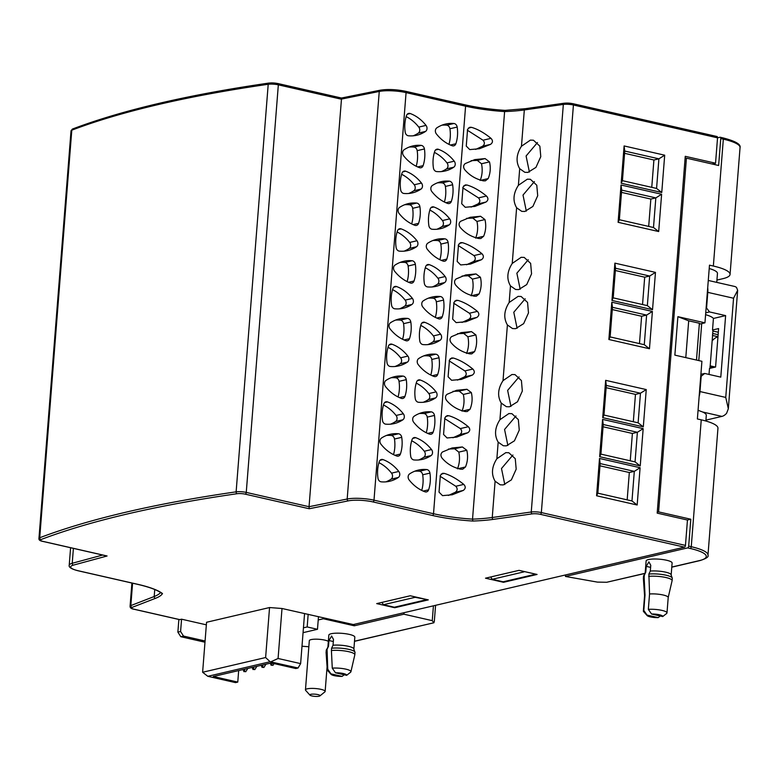 <?xml version="1.0" encoding="UTF-8"?>
<svg xmlns="http://www.w3.org/2000/svg" width="779" height="779" viewBox="0 0 779 779"><rect width="100%" height="100%" fill="white"/><g stroke="black" fill="none" stroke-linecap="round" stroke-linejoin="round"><path stroke-width="1.17" d="M433.426 605.819L432.257 620.659L403.911 614.203L404.038 612.693M716.748 136.51A1.577 0.867 102.8 0 1 716.982 136.51A1.577 0.867 102.8 0 1 717.537 137.834L715.541 163.21L685.257 156.316L657.184 513.127L687.458 520.031L685.462 545.407A1.577 0.867 102.8 0 1 684.429 547.15L353.325 624.544L282.008 608.496L269.553 607.542L206.552 622.275L202.618 672.258L207.808 676.308L235.511 682.618L237.77 682.083L238.676 670.573M715.541 163.21L712.142 164.009M403.911 614.203L354.279 625.8L354.406 624.291M354.279 625.8L323.363 618.76L318.221 619.957M323.441 617.728L323.363 618.76M435.578 605.312L434.293 621.652L433.786 622.684L432.257 620.659M328.349 641.36A9.874 2.133 -175.5 0 0 324.833 640.124A9.874 2.133 -175.5 0 0 314.706 639.199A9.874 2.133 -175.5 0 0 309.321 640.669L305.456 689.882A9.874 2.133 -175.5 0 0 305.66 690.369L309.925 695.121A5.132 1.11 -175.5 0 0 311.989 695.959A5.132 1.11 -175.5 0 0 319.906 695.91A5.132 1.11 -175.5 0 0 317.881 694.586A5.132 1.11 -175.5 0 0 312.116 694.138A5.132 1.11 -175.5 0 0 309.925 695.121M353.909 648.8L354.825 637.173A13.039 2.814 -175.5 0 0 349.313 634.398A13.039 2.814 -175.5 0 0 335.944 633.191A13.039 2.814 -175.5 0 0 328.835 635.128L327.92 646.755M354.503 641.331L433.932 622.762L354.513 641.214M206.357 624.836L181.565 619.188L180.592 631.496L183.513 636.073L180.796 636.706L177.875 632.129L178.868 619.471M180.796 636.706L204.984 642.217M181.565 619.188L179.754 619.617A1.577 0.867 102.8 0 1 179.521 619.617A1.577 0.867 102.8 0 1 179.316 619.519M596.578 495.756L599.509 458.461L640.095 467.712L637.164 505.006L596.578 495.756L597.834 493.175L600.161 463.573L599.509 458.461M599.655 456.698L602.586 419.394L643.172 428.645L640.241 465.939L599.655 456.698L600.911 454.118L603.238 424.506L602.586 419.394M602.722 417.632L605.663 380.337L646.249 389.578L643.308 426.873L602.722 417.632L603.978 415.051L606.315 385.439L605.663 380.337M608.876 339.498L611.807 302.203L652.393 311.454L649.462 348.749L608.876 339.498L610.132 336.918L612.46 307.316L611.807 302.203M611.953 300.431L614.884 263.136L655.47 272.387L652.529 309.682L611.953 300.431L613.209 297.851L615.537 268.249L614.884 263.136M618.098 222.307L621.029 185.012L661.614 194.253L658.683 231.548L618.098 222.307L619.354 219.727L621.681 190.115L621.029 185.012M621.175 183.24L624.106 145.946L664.691 155.196L661.76 192.491L621.175 183.24L622.431 180.66L624.758 151.058L624.106 145.946M485.492 578.184L503.536 582.303L537.072 574.454L519.038 570.345L485.492 578.184M410.251 595.769L376.715 603.608L394.749 607.727L428.294 599.879L410.251 595.769M237.77 682.083L213.29 676.513L271.306 662.948L295.786 668.528L298.055 667.992L270.109 661.741L265.62 657.534L202.618 672.258M270.109 661.741L207.808 676.308M270.858 661.799L278.074 658.489L282.008 608.496M265.62 657.534L269.553 607.542M304.56 613.638L300.626 663.62L278.074 658.489M300.626 663.62L298.055 667.992M303.06 632.665L317.481 629.296L318.484 616.598M303.44 627.816L307.179 626.949L308.172 614.251M317.481 629.296L307.179 626.949M244.674 669.171L244.713 671.508L245.726 671.741L247.839 668.431M245.726 671.741L244.713 671.508M243.029 669.56L244.002 671.683M253.74 667.058L253.779 669.395L254.791 669.628L256.904 666.318M254.791 669.628L253.779 669.395M252.094 667.437L253.068 669.56M262.805 664.935L262.844 667.272L263.857 667.506L265.97 664.195M263.857 667.506L262.844 667.272M261.16 665.324L262.133 667.437M271.881 663.075L271.91 665.159L272.923 665.383L274.072 663.581M272.923 665.383L271.91 665.159M270.225 663.202L271.199 665.324M205.081 640.99L183.513 636.073M180.592 631.496L177.875 632.129M106.041 555.748L107.083 555.992L73.44 565.106A18.17 3.924 -175.5 0 0 78.358 570.783L137.864 584.338A1.577 0.867 102.8 0 1 137.64 584.347C149.519 587.123 157.504 590.092 161.584 593.238L162.49 593.579A80.578 17.401 -175.5 0 1 155.498 598.311L132.128 607.377A6.32 1.363 4.5 0 0 134.202 609.236L179.754 619.617M684.429 547.15L540.324 514.325A6.32 1.363 -175.5 0 0 532.252 513.867L493.234 519.379A1.577 1.11 -98 0 1 492.25 517.509A79 17.06 4.5 0 1 472.532 519.135L472.824 521.044A64.784 13.993 4.5 0 1 432.481 515.484L372.975 501.919A18.17 3.924 -175.5 0 0 348.301 500.858A1.577 1.227 -101.4 0 1 347.181 499.018L309.039 506.71L341.553 98.096M72.651 128.963C122.585 110.082 188.07 94.775 269.096 83.041A1.577 1.11 81.8 0 1 269.446 83.061A6.32 1.363 4.5 0 1 277.548 83.519A1.577 0.867 102.8 0 1 277.782 83.509L341.465 98.027L380.181 90.208A1.577 1.227 78.6 0 0 379.256 91.455A19.748 4.265 4.5 0 1 406.073 92.604L465.589 106.168A63.196 13.652 -175.5 0 0 504.607 111.572L505.045 110.365C490.4 109.381 477.06 107.541 465.034 104.834A1.577 0.867 102.8 0 1 465.589 106.168L433.513 513.731L373.998 500.176A19.748 4.265 -175.5 0 0 347.181 499.018L379.256 91.455L341.114 99.147L278.337 84.843A7.897 1.704 4.5 0 0 268.21 84.278A1027.014 221.772 4.5 0 0 71.795 130.181A7.897 1.704 4.5 0 0 71.025 130.833L72.651 128.963A1.577 1.402 69.2 0 0 71.795 130.181L39.719 537.753A7.897 1.704 -175.5 0 0 38.95 538.396C38.687 539.915 39.982 540.918 42.845 541.405A1.577 0.867 102.8 0 1 42.631 541.298M245.229 494.159A1.577 0.867 -77.2 0 0 246.261 492.406L309.039 506.71L309.234 508.745L245.229 494.159A6.32 1.363 -175.5 0 0 237.128 493.711A1025.437 221.431 -175.5 0 0 41.014 539.545A6.32 1.363 -175.5 0 0 43.079 541.405L107.083 555.992M432.481 515.484A1.577 0.867 -77.2 0 0 433.513 513.731A63.196 13.652 4.5 0 0 472.532 519.135L504.607 111.572A79 17.06 -175.5 0 0 524.325 109.946L563.334 104.435A7.897 1.704 4.5 0 1 573.422 104.999L717.537 137.834L719.971 137.25A1.577 0.867 -77.2 0 1 720.205 137.24L722.776 137.834A1.577 0.867 102.8 0 1 723.331 139.159A39.505 8.53 4.5 0 1 740.05 147.552C740.975 144.261 735.22 141.018 722.776 137.834A1.577 0.867 102.8 0 0 722.552 137.834M444.273 473.389C450.515 475.229 457.01 478.9 463.768 484.402C465.842 486.632 465.686 488.637 463.301 490.419L452.229 494.772L442.521 495.639L439.025 492.133L440.339 475.433L442.579 473.311L444.273 473.389L441.148 474.119M448.811 415.713C455.053 417.554 461.558 421.225 468.315 426.726C470.38 428.956 470.224 430.962 467.838 432.744L456.767 437.097L447.068 437.964L443.563 434.458L444.877 417.758L447.127 415.635L448.811 415.713L445.685 416.444M453.359 358.038C459.591 359.879 466.095 363.55 472.853 369.051C474.917 371.281 474.762 373.287 472.376 375.069L461.314 379.422L451.606 380.288L448.11 376.783L449.425 360.093L451.664 357.96L453.359 358.038L450.223 358.768M457.896 300.363C464.128 302.203 470.633 305.874 477.391 311.376C479.465 313.606 479.299 315.612 476.914 317.394L465.852 321.746L456.143 322.613L452.648 319.108L453.962 302.418L456.202 300.285L457.896 300.363L454.761 301.093M462.434 242.688C468.676 244.528 475.171 248.199 481.928 253.701C484.002 255.931 483.837 257.937 481.451 259.719L470.389 264.081L460.681 264.938L457.185 261.432L458.5 244.742L460.74 242.61L462.434 242.688L459.308 243.418M466.972 185.012C473.213 186.853 479.708 190.524 486.466 196.026C488.54 198.255 488.384 200.271 485.989 202.043L474.927 206.406L465.219 207.272L461.723 203.767L463.038 187.067L465.277 184.944L466.972 185.012L463.846 185.743M471.509 127.337C477.751 129.178 484.246 132.849 491.004 138.35C493.078 140.59 492.922 142.596 490.536 144.368L479.465 148.731L469.756 149.597L466.261 146.092L467.575 129.392L469.815 127.269L471.509 127.337L468.383 128.068M460.652 469.211C453.096 467.507 446.873 463.778 441.975 458.013C440.456 455.657 440.612 453.651 442.453 451.995L452.063 447.974L462.405 446.961L466.796 450.252C468.14 456.007 467.702 461.567 465.491 466.952L462.697 469.211L460.652 469.211M465.19 411.536C457.633 409.832 451.411 406.102 446.523 400.338C444.994 397.981 445.15 395.975 446.99 394.32L456.601 390.298L466.942 389.286L471.344 392.577C472.678 398.332 472.24 403.892 470.029 409.277L467.234 411.536L465.19 411.536M469.727 353.861C462.171 352.157 455.949 348.427 451.06 342.663C449.532 340.306 449.697 338.3 451.528 336.645L461.139 332.623L471.48 331.611L475.881 334.912C477.215 340.657 476.777 346.217 474.567 351.602L471.772 353.861L469.727 353.861M474.275 296.195C466.709 294.481 460.486 290.752 455.598 284.987C454.079 282.631 454.235 280.625 456.075 278.97L465.676 274.948L476.018 273.935L480.419 277.236C481.763 282.981 481.325 288.542 479.104 293.926L476.32 296.186L474.275 296.195M478.812 238.52C471.246 236.816 465.024 233.077 460.136 227.312C458.617 224.956 458.773 222.95 460.613 221.294L470.214 217.283L480.565 216.26L484.957 219.561C486.3 225.306 485.862 230.876 483.642 236.261L480.857 238.51L478.812 238.52M483.35 180.845C475.794 179.141 469.562 175.402 464.673 169.637C463.154 167.281 463.31 165.275 465.151 163.619L474.762 159.607L485.103 158.585L489.494 161.886C490.838 167.631 490.4 173.201 488.18 178.586L485.395 180.835L483.35 180.845M398.79 471.451A39.505 31.92 76.8 0 0 382.966 459.581A3.953 3.194 76.8 0 0 381.408 459.474A3.953 3.194 76.8 0 0 379.285 461.567A31.598 25.532 76.8 0 0 377.981 478.267A3.953 3.194 76.8 0 0 381.213 481.831A39.505 31.92 76.8 0 0 389.627 481.266A39.505 31.92 76.8 0 0 398.322 477.469A3.953 3.194 76.8 0 0 398.79 471.451L391.535 473.145A39.505 31.92 76.8 0 0 378.945 462.668M409.121 479.932A39.505 31.92 76.8 0 0 424.954 491.792A3.953 3.194 76.8 0 0 426.512 491.9A3.953 3.194 76.8 0 0 428.625 489.806A31.598 25.532 76.8 0 0 429.94 473.106A3.953 3.194 76.8 0 0 426.697 469.542A39.505 31.92 76.8 0 0 418.294 470.107A39.505 31.92 76.8 0 0 409.598 473.914A3.953 3.194 76.8 0 0 409.121 479.932M403.327 413.776A39.505 31.92 76.8 0 0 387.504 401.906A3.953 3.194 76.8 0 0 385.946 401.798A3.953 3.194 76.8 0 0 383.833 403.892A31.598 25.532 76.8 0 0 382.518 420.592A3.953 3.194 76.8 0 0 385.751 424.156A39.505 31.92 76.8 0 0 394.164 423.591A39.505 31.92 76.8 0 0 402.86 419.793A3.953 3.194 76.8 0 0 403.327 413.776L396.083 415.47A39.505 31.92 76.8 0 0 383.482 404.992M413.668 422.257A39.505 31.92 76.8 0 0 429.492 434.127A3.953 3.194 76.8 0 0 431.05 434.234A3.953 3.194 76.8 0 0 433.163 432.131A31.598 25.532 76.8 0 0 434.478 415.431A3.953 3.194 76.8 0 0 431.245 411.867A39.505 31.92 76.8 0 0 422.831 412.432A39.505 31.92 76.8 0 0 414.136 416.239A3.953 3.194 76.8 0 0 413.668 422.257M407.875 356.1A39.505 31.92 76.8 0 0 392.041 344.23A3.953 3.194 76.8 0 0 390.483 344.123A3.953 3.194 76.8 0 0 388.37 346.217A31.598 25.532 76.8 0 0 387.056 362.917A3.953 3.194 76.8 0 0 390.298 366.481A39.505 31.92 76.8 0 0 398.702 365.916A39.505 31.92 76.8 0 0 407.398 362.118A3.953 3.194 76.8 0 0 407.875 356.1L400.62 357.795A39.505 31.92 76.8 0 0 388.02 347.317M418.206 364.582A39.505 31.92 76.8 0 0 434.03 376.452A3.953 3.194 76.8 0 0 435.588 376.559A3.953 3.194 76.8 0 0 437.701 374.456A31.598 25.532 76.8 0 0 439.015 357.756A3.953 3.194 76.8 0 0 435.782 354.192A39.505 31.92 76.8 0 0 427.369 354.757A39.505 31.92 76.8 0 0 418.674 358.564A3.953 3.194 76.8 0 0 418.206 364.582M412.412 298.425A39.505 31.92 76.8 0 0 396.589 286.555A3.953 3.194 76.8 0 0 395.031 286.448A3.953 3.194 76.8 0 0 392.908 288.542A31.598 25.532 76.8 0 0 391.594 305.241A3.953 3.194 76.8 0 0 394.836 308.805A39.505 31.92 76.8 0 0 403.24 308.25A39.505 31.92 76.8 0 0 411.935 304.443A3.953 3.194 76.8 0 0 412.412 298.425L405.158 300.119A39.505 31.92 76.8 0 0 392.567 289.642M422.744 306.907A39.505 31.92 76.8 0 0 438.567 318.777A3.953 3.194 76.8 0 0 440.125 318.884A3.953 3.194 76.8 0 0 442.248 316.78A31.598 25.532 76.8 0 0 443.563 300.09A3.953 3.194 76.8 0 0 440.32 296.517A39.505 31.92 76.8 0 0 431.907 297.081A39.505 31.92 76.8 0 0 423.221 300.889A3.953 3.194 76.8 0 0 422.744 306.907M416.95 240.75A39.505 31.92 76.8 0 0 401.127 228.88A3.953 3.194 76.8 0 0 399.569 228.773A3.953 3.194 76.8 0 0 397.446 230.866A31.598 25.532 76.8 0 0 396.131 247.566A3.953 3.194 76.8 0 0 399.374 251.13A39.505 31.92 76.8 0 0 407.787 250.575A39.505 31.92 76.8 0 0 416.473 246.768A3.953 3.194 76.8 0 0 416.95 240.75L409.696 242.444A39.505 31.92 76.8 0 0 397.105 231.967M427.281 249.231A39.505 31.92 76.8 0 0 443.105 261.101A3.953 3.194 76.8 0 0 444.663 261.208A3.953 3.194 76.8 0 0 446.786 259.105A31.598 25.532 76.8 0 0 448.1 242.415A3.953 3.194 76.8 0 0 444.858 238.841A39.505 31.92 76.8 0 0 436.444 239.406A39.505 31.92 76.8 0 0 427.759 243.214A3.953 3.194 76.8 0 0 427.281 249.231M421.488 183.075A39.505 31.92 76.8 0 0 405.664 171.205A3.953 3.194 76.8 0 0 404.106 171.098A3.953 3.194 76.8 0 0 401.983 173.201A31.598 25.532 76.8 0 0 400.669 189.891A3.953 3.194 76.8 0 0 403.911 193.465A39.505 31.92 76.8 0 0 412.325 192.9A39.505 31.92 76.8 0 0 421.011 189.093A3.953 3.194 76.8 0 0 421.488 183.075L414.233 184.769A39.505 31.92 76.8 0 0 401.643 174.292M431.819 191.556A39.505 31.92 76.8 0 0 447.643 203.426A3.953 3.194 76.8 0 0 449.201 203.533A3.953 3.194 76.8 0 0 451.323 201.44A31.598 25.532 76.8 0 0 452.638 184.74A3.953 3.194 76.8 0 0 449.395 181.176A39.505 31.92 76.8 0 0 440.982 181.731A39.505 31.92 76.8 0 0 432.296 185.538A3.953 3.194 76.8 0 0 431.819 191.556M426.025 125.4A39.505 31.92 76.8 0 0 410.202 113.53A3.953 3.194 76.8 0 0 408.644 113.422A3.953 3.194 76.8 0 0 406.521 115.526A31.598 25.532 76.8 0 0 405.207 132.216A3.953 3.194 76.8 0 0 408.449 135.789A39.505 31.92 76.8 0 0 416.862 135.225A39.505 31.92 76.8 0 0 425.548 131.417A3.953 3.194 76.8 0 0 426.025 125.4L418.771 127.094A39.505 31.92 76.8 0 0 406.18 116.616M436.357 133.881A39.505 31.92 76.8 0 0 452.18 145.751A3.953 3.194 76.8 0 0 453.738 145.858A3.953 3.194 76.8 0 0 455.861 143.764A31.598 25.532 76.8 0 0 457.176 127.065A3.953 3.194 76.8 0 0 453.933 123.501A39.505 31.92 76.8 0 0 445.52 124.065A39.505 31.92 76.8 0 0 436.834 127.863A3.953 3.194 76.8 0 0 436.357 133.881M380.912 444.147A39.505 31.92 76.8 0 0 396.735 456.017A3.953 3.194 76.8 0 0 398.293 456.124A3.953 3.194 76.8 0 0 400.416 454.03A31.598 25.532 76.8 0 0 401.73 437.331A3.953 3.194 76.8 0 0 398.488 433.767A39.505 31.92 76.8 0 0 390.075 434.322A39.505 31.92 76.8 0 0 381.389 438.129A3.953 3.194 76.8 0 0 380.912 444.147M431.537 449.551A39.505 31.92 76.8 0 0 415.713 437.691A3.953 3.194 76.8 0 0 414.155 437.584A3.953 3.194 76.8 0 0 412.042 439.677A31.598 25.532 76.8 0 0 410.728 456.377A3.953 3.194 76.8 0 0 413.97 459.941A39.505 31.92 76.8 0 0 422.374 459.376A39.505 31.92 76.8 0 0 431.069 455.579A3.953 3.194 76.8 0 0 431.537 449.551L424.292 451.245A39.505 31.92 76.8 0 0 411.692 440.778M385.449 386.472A39.505 31.92 76.8 0 0 401.282 398.342A3.953 3.194 76.8 0 0 402.84 398.449A3.953 3.194 76.8 0 0 404.953 396.355A31.598 25.532 76.8 0 0 406.268 379.655A3.953 3.194 76.8 0 0 403.025 376.091A39.505 31.92 76.8 0 0 394.622 376.656A39.505 31.92 76.8 0 0 385.926 380.454A3.953 3.194 76.8 0 0 385.449 386.472M436.084 391.876A39.505 31.92 76.8 0 0 420.261 380.016A3.953 3.194 76.8 0 0 418.703 379.909A3.953 3.194 76.8 0 0 416.58 382.002A31.598 25.532 76.8 0 0 415.265 398.702A3.953 3.194 76.8 0 0 418.508 402.266A39.505 31.92 76.8 0 0 426.911 401.701A39.505 31.92 76.8 0 0 435.607 397.903A3.953 3.194 76.8 0 0 436.084 391.876L428.83 393.58A39.505 31.92 76.8 0 0 416.239 383.102M389.997 328.796A39.505 31.92 76.8 0 0 405.82 340.666A3.953 3.194 76.8 0 0 407.378 340.774A3.953 3.194 76.8 0 0 409.491 338.68A31.598 25.532 76.8 0 0 410.806 321.98A3.953 3.194 76.8 0 0 407.573 318.416A39.505 31.92 76.8 0 0 399.16 318.981A39.505 31.92 76.8 0 0 390.464 322.779A3.953 3.194 76.8 0 0 389.997 328.796M440.622 334.21A39.505 31.92 76.8 0 0 424.798 322.34A3.953 3.194 76.8 0 0 423.24 322.233A3.953 3.194 76.8 0 0 421.118 324.327A31.598 25.532 76.8 0 0 419.803 341.027A3.953 3.194 76.8 0 0 423.046 344.591A39.505 31.92 76.8 0 0 431.459 344.026A39.505 31.92 76.8 0 0 440.145 340.228A3.953 3.194 76.8 0 0 440.622 334.21L433.367 335.905A39.505 31.92 76.8 0 0 420.777 325.427M394.534 271.121A39.505 31.92 76.8 0 0 410.358 282.991A3.953 3.194 76.8 0 0 411.916 283.098A3.953 3.194 76.8 0 0 414.029 281.005A31.598 25.532 76.8 0 0 415.343 264.305A3.953 3.194 76.8 0 0 412.11 260.741A39.505 31.92 76.8 0 0 403.697 261.306A39.505 31.92 76.8 0 0 395.002 265.103A3.953 3.194 76.8 0 0 394.534 271.121M445.16 276.535A39.505 31.92 76.8 0 0 429.336 264.665A3.953 3.194 76.8 0 0 427.778 264.558A3.953 3.194 76.8 0 0 425.655 266.652A31.598 25.532 76.8 0 0 424.341 283.352A3.953 3.194 76.8 0 0 427.583 286.915A39.505 31.92 76.8 0 0 435.997 286.351A39.505 31.92 76.8 0 0 444.682 282.553A3.953 3.194 76.8 0 0 445.16 276.535L437.905 278.23A39.505 31.92 76.8 0 0 425.315 267.752M399.072 213.446A39.505 31.92 76.8 0 0 414.895 225.316A3.953 3.194 76.8 0 0 416.453 225.423A3.953 3.194 76.8 0 0 418.576 223.33A31.598 25.532 76.8 0 0 419.891 206.63A3.953 3.194 76.8 0 0 416.648 203.066A39.505 31.92 76.8 0 0 408.235 203.631A39.505 31.92 76.8 0 0 399.549 207.428A3.953 3.194 76.8 0 0 399.072 213.446M449.697 218.86A39.505 31.92 76.8 0 0 433.874 206.99A3.953 3.194 76.8 0 0 432.316 206.883A3.953 3.194 76.8 0 0 430.193 208.976A31.598 25.532 76.8 0 0 428.878 225.676A3.953 3.194 76.8 0 0 432.121 229.24A39.505 31.92 76.8 0 0 440.534 228.675A39.505 31.92 76.8 0 0 449.22 224.878A3.953 3.194 76.8 0 0 449.697 218.86L442.443 220.554A39.505 31.92 76.8 0 0 429.852 210.077M403.61 155.771A39.505 31.92 76.8 0 0 419.433 167.641A3.953 3.194 76.8 0 0 420.991 167.748A3.953 3.194 76.8 0 0 423.114 165.654A31.598 25.532 76.8 0 0 424.428 148.955A3.953 3.194 76.8 0 0 421.186 145.391A39.505 31.92 76.8 0 0 412.773 145.955A39.505 31.92 76.8 0 0 404.087 149.753A3.953 3.194 76.8 0 0 403.61 155.771M454.235 161.185A39.505 31.92 76.8 0 0 438.411 149.315A3.953 3.194 76.8 0 0 436.853 149.208A3.953 3.194 76.8 0 0 434.731 151.301A31.598 25.532 76.8 0 0 433.426 168.001A3.953 3.194 76.8 0 0 436.659 171.565A39.505 31.92 76.8 0 0 445.072 171A39.505 31.92 76.8 0 0 453.767 167.203A3.953 3.194 76.8 0 0 454.235 161.185L446.98 162.879A39.505 31.92 76.8 0 0 434.39 152.402M385.936 481.85A39.505 31.92 76.8 0 0 391.068 479.163A3.953 3.194 76.8 0 0 391.535 473.145M421.721 490.4A31.598 25.532 76.8 0 0 422.685 474.8A3.953 3.194 76.8 0 0 419.453 471.237A39.505 31.92 76.8 0 0 414.73 471.217M390.483 424.175A39.505 31.92 76.8 0 0 395.605 421.488A3.953 3.194 76.8 0 0 396.083 415.47M426.259 432.734A31.598 25.532 76.8 0 0 427.233 417.125A3.953 3.194 76.8 0 0 423.99 413.561A39.505 31.92 76.8 0 0 419.268 413.542M395.021 366.5A39.505 31.92 76.8 0 0 400.143 363.812A3.953 3.194 76.8 0 0 400.62 357.795M430.797 375.059A31.598 25.532 76.8 0 0 431.77 359.46A3.953 3.194 76.8 0 0 428.528 355.886A39.505 31.92 76.8 0 0 423.805 355.867M399.559 308.835A39.505 31.92 76.8 0 0 404.681 306.137A3.953 3.194 76.8 0 0 405.158 300.119M435.334 317.384A31.598 25.532 76.8 0 0 436.308 301.785A3.953 3.194 76.8 0 0 433.066 298.211A39.505 31.92 76.8 0 0 428.343 298.191M404.097 251.159A39.505 31.92 76.8 0 0 409.218 248.462A3.953 3.194 76.8 0 0 409.696 242.444M439.872 259.709A31.598 25.532 76.8 0 0 440.846 244.109A3.953 3.194 76.8 0 0 437.603 240.545A39.505 31.92 76.8 0 0 432.881 240.516M408.634 193.484A39.505 31.92 76.8 0 0 413.766 190.787A3.953 3.194 76.8 0 0 414.233 184.769M444.41 202.034A31.598 25.532 76.8 0 0 445.384 186.434A3.953 3.194 76.8 0 0 442.141 182.87A39.505 31.92 76.8 0 0 437.418 182.841M413.172 135.809A39.505 31.92 76.8 0 0 418.304 133.112A3.953 3.194 76.8 0 0 418.771 127.094M448.957 144.358A31.598 25.532 76.8 0 0 449.921 128.759A3.953 3.194 76.8 0 0 446.679 125.195A39.505 31.92 76.8 0 0 441.956 125.176M393.512 454.624A31.598 25.532 76.8 0 0 394.476 439.025A3.953 3.194 76.8 0 0 391.233 435.461A39.505 31.92 76.8 0 0 386.511 435.432M418.693 459.961A39.505 31.92 76.8 0 0 423.815 457.273A3.953 3.194 76.8 0 0 424.292 451.245M398.05 396.949A31.598 25.532 76.8 0 0 399.014 381.35A3.953 3.194 76.8 0 0 395.781 377.786A39.505 31.92 76.8 0 0 391.058 377.766M423.231 402.285A39.505 31.92 76.8 0 0 428.353 399.598A3.953 3.194 76.8 0 0 428.83 393.58M402.587 339.274A31.598 25.532 76.8 0 0 403.561 323.674A3.953 3.194 76.8 0 0 400.318 320.111A39.505 31.92 76.8 0 0 395.596 320.091M427.768 344.61A39.505 31.92 76.8 0 0 432.89 341.923A3.953 3.194 76.8 0 0 433.367 335.905M407.125 281.599A31.598 25.532 76.8 0 0 408.099 265.999A3.953 3.194 76.8 0 0 404.856 262.435A39.505 31.92 76.8 0 0 400.133 262.416M432.306 286.935A39.505 31.92 76.8 0 0 437.438 284.247A3.953 3.194 76.8 0 0 437.905 278.23M411.663 223.924A31.598 25.532 76.8 0 0 412.636 208.324A3.953 3.194 76.8 0 0 409.394 204.76A39.505 31.92 76.8 0 0 404.671 204.741M436.844 229.26A39.505 31.92 76.8 0 0 441.975 226.572A3.953 3.194 76.8 0 0 442.443 220.554M416.2 166.248A31.598 25.532 76.8 0 0 417.174 150.649A3.953 3.194 76.8 0 0 413.931 147.085A39.505 31.92 76.8 0 0 409.209 147.065M441.381 171.584A39.505 31.92 76.8 0 0 446.513 168.897A3.953 3.194 76.8 0 0 446.98 162.879M519.7 168.702C515.708 161.808 516.292 154.32 521.463 146.238L530.402 140.113L533.44 140.22L539.857 146.16L540.782 156.647L535.952 167.378L527.86 172.412L524.832 172.295L519.7 168.702L518.395 185.305L527.334 179.18L530.363 179.287L536.78 185.227L537.705 195.714L532.885 206.445L524.793 211.469L521.755 211.362L516.623 207.769C512.631 200.875 513.215 193.387 518.395 185.305M510.479 285.893C506.477 278.999 507.071 271.511 512.241 263.429L521.18 257.304L524.209 257.421L530.635 263.36L531.56 273.848L526.731 284.578L518.639 289.603L515.61 289.486L510.479 285.893L509.164 302.495L518.103 296.371L521.141 296.487L527.558 302.418L528.483 312.905L523.654 323.645L515.562 328.67L512.533 328.553L507.402 324.96C503.409 318.066 503.994 310.578 509.164 302.495M501.248 403.094C497.255 396.199 497.849 388.711 503.02 380.629L511.959 374.504L514.987 374.611L521.414 380.551L522.329 391.039L517.509 401.769L509.417 406.794L506.389 406.687L501.248 403.094L499.943 419.686L508.882 413.561L511.91 413.678L518.337 419.618L519.262 430.105L514.432 440.836L506.34 445.861L503.312 445.754L498.18 442.151C494.178 435.266 494.772 427.778 499.943 419.686M495.103 481.218C491.111 474.323 491.695 466.835 496.866 458.753L505.814 452.628L508.843 452.745L515.26 458.685L516.185 469.162L511.355 479.903L503.273 484.928L500.235 484.811L495.103 481.218L492.25 517.509L531.259 511.998L563.334 104.435A1.577 1.11 82 0 1 564.23 103.198L572.867 103.675A1.577 0.867 102.8 0 1 573.422 104.999L541.347 512.572A7.897 1.704 -175.5 0 0 531.259 511.998A1.577 1.11 -98 0 0 532.252 513.867M504.802 484.577L501.491 468.52L512.903 455.053M507.879 445.51L504.568 429.453L515.971 415.986M510.956 406.453L507.635 390.386L519.048 376.919M517.1 328.319L513.789 312.252L525.192 298.785M520.177 289.252L516.866 273.195L528.269 259.728M526.322 211.128L523.011 195.062L534.423 181.595M529.399 172.062L526.088 155.995L537.491 142.528M448.412 495.454L455.316 492.279C457.575 490.536 457.731 488.53 455.793 486.262L440.086 476.232M452.95 437.779L459.853 434.604C462.113 432.861 462.268 430.855 460.331 428.586L444.624 418.557M457.487 380.103L464.391 376.929C466.65 375.186 466.806 373.18 464.868 370.911L449.162 360.881M462.025 322.428L468.929 319.263C471.188 317.511 471.344 315.505 469.406 313.236L453.699 303.206M466.563 264.763L473.466 261.588C475.726 259.835 475.891 257.83 473.944 255.57L458.237 245.531M471.11 207.087L478.014 203.913C480.263 202.16 480.429 200.154 478.481 197.895L462.775 187.856M475.648 149.412L482.552 146.238C484.811 144.485 484.966 142.479 483.019 140.22L467.312 130.181M457.487 468.822C459.6 463.466 460.038 457.896 458.802 452.122L454.624 448.782L448.431 449.045M462.025 411.146C464.138 405.791 464.576 400.221 463.339 394.456L459.162 391.107L452.969 391.37M466.563 353.471C468.676 348.116 469.114 342.546 467.877 336.781L463.709 333.431L457.507 333.694M471.1 295.806C473.223 290.44 473.661 284.871 472.415 279.106L468.247 275.756L462.044 276.019M475.638 238.131C477.761 232.765 478.199 227.195 476.952 221.431L472.785 218.081L466.582 218.344M480.185 180.455C482.298 175.09 482.737 169.52 481.49 163.756L477.323 160.406L471.12 160.669M503.536 582.303L503.585 581.689M523.615 571.396L534.91 573.967M534.881 574.376L503.146 581.796L492.201 579.294L490.712 576.966M523.926 571.883L492.201 579.294M394.749 607.727L394.797 607.114M414.837 596.821L415.149 597.308L383.414 604.718L381.934 602.391M415.149 597.308L426.132 599.392M426.094 599.801L394.369 607.221L383.414 604.718M685.13 157.962L686.192 158.205M657.252 512.192L658.586 511.881L686.426 158.147L685.092 158.458M686.426 158.147L718.637 165.489L720.76 138.574A1.577 0.867 -77.2 0 0 720.205 137.24M715.025 163.337L714.927 164.642M658.586 511.881L690.798 519.223L687.409 520.012M671.79 567.054L699.396 560.607A37.918 8.189 -175.5 0 0 690.233 548.474A1.577 0.867 -77.2 0 0 691.255 546.722L701.246 419.842L697.38 418.966L701.918 361.29L674.857 355.127L677.886 316.673L704.946 322.837L699.318 324.152M690.798 519.223L688.685 546.137A1.577 0.867 -77.2 0 1 687.653 547.89L565.437 576.45L565.554 574.941M716.943 280.07L722.893 278.678A39.505 8.53 4.5 0 0 730.059 274.442A39.505 8.53 4.5 0 0 713.35 266.038L709.484 265.162L704.946 322.837M700.886 374.339L704.683 373.453L700.711 376.666M701.158 376.559L699.98 391.555A15.804 8.666 -77.2 0 1 699.153 396.462M677.886 316.673L688.694 320.812L699.386 323.246L696.484 360.054M688.694 320.812L685.793 357.61M706.154 307.462L709.523 311.931L725.629 315.602L720.789 377.124L704.683 373.453M705.735 312.817L709.523 311.931M705.92 420.134L721.919 416.395A15.804 8.666 102.8 0 0 726.612 413.269L728.336 408.712L725.746 397.426L733.555 298.23L707.79 292.359A15.804 8.666 -77.2 0 0 707.712 287.655M707.79 292.359L706.611 307.354M733.555 298.23L737.655 290.294L736.515 287.432A15.804 8.666 102.8 0 0 734.441 286.409L708.277 280.45M709.221 268.531A26.856 5.804 4.5 0 1 717.459 273.448L716.758 282.378M721.919 416.395L702.57 411.984A26.856 5.804 4.5 0 1 706.3 415.324L705.852 421.011M702.57 411.984L698.062 410.28M644.389 573.578L606.705 582.273L597.405 582.108L565.437 576.45M645.207 572.604L646.122 560.968A13.039 2.814 4.5 0 1 653.221 559.03A13.039 2.814 4.5 0 1 666.59 560.247A13.039 2.814 4.5 0 1 672.111 563.013L671.196 574.649M701.246 419.842A39.505 8.53 4.5 0 1 717.956 428.236L707.975 555.125A39.505 8.53 -175.5 0 0 691.255 546.722L688.685 546.137M717.946 336.937A17.381 9.523 -77.2 0 0 712.152 340.871M709.99 368.321L710.068 366.198M712.493 335.447L712.931 331.036L718.316 332.263M705.589 314.667A26.856 5.804 4.5 0 1 713.428 318.455L712.522 329.984A26.856 5.804 4.5 0 1 712.931 331.036M709.026 374.436L709.494 368.438L715.58 367.016L718.608 328.563L712.522 329.984M725.629 315.602L713.428 318.455M650.601 567.365L646.229 566.362L648.907 561.883L650.767 565.311L650.309 571.075A13.039 2.814 4.5 0 1 665.656 572.166A13.039 2.814 -175.5 0 1 670.894 574.289L672.296 578.3A14.421 3.116 4.5 0 0 664.224 574.834A14.421 3.116 4.5 0 0 648.878 574.065L649.55 593.987A11.851 2.561 4.5 0 1 661.897 594.737A11.851 2.561 4.5 0 1 668.207 597.522A11.851 2.561 4.5 0 1 668.187 597.61L672.092 580.706A14.421 3.116 -175.5 0 0 672.111 580.608A14.421 3.116 -175.5 0 0 664.039 577.142A14.421 3.116 -175.5 0 0 648.693 576.372M660.271 616.004L658.187 617.62L647.028 615.079L643.805 610.434L645.012 595.049L644.165 577.434A14.421 3.116 -175.5 0 0 643.366 578.349L643.542 576.041L645.548 572.292A13.039 2.814 4.5 0 1 645.781 572.137L646.229 566.362M650.309 571.075L648.878 574.065M651.565 614.018L662.725 616.559A7.897 1.704 -175.5 0 0 651.565 614.018L648.332 609.373L649.55 593.987M662.725 616.559L666.551 613.521A11.851 2.561 4.5 0 0 666.658 613.443A11.851 2.561 4.5 0 0 666.99 612.907L668.207 597.522M643.542 576.041A14.421 3.116 4.5 0 1 644.35 575.126L644.165 577.434M644.35 575.126L645.781 572.137M643.366 578.349A14.421 3.116 -175.5 0 0 643.366 578.446L644.574 595.711A11.851 2.561 4.5 0 1 645.012 595.049M644.574 595.75A11.851 2.561 4.5 0 1 644.574 595.672L643.366 611.048A11.851 2.561 4.5 0 1 643.805 610.434M647.028 615.079A7.897 1.704 -175.5 0 0 647.164 615.595L643.61 611.632A11.851 2.561 4.5 0 1 643.366 611.048M647.164 615.595A7.897 1.704 -175.5 0 0 658.187 617.62M648.332 609.373A11.851 2.561 4.5 0 1 660.689 610.123A11.851 2.561 4.5 0 1 666.99 612.907M627.173 499.865L629.325 472.512L599.986 465.832M600.161 463.573L634.31 471.353L631.973 500.955L597.834 493.175M640.095 467.712L634.31 471.353L629.325 472.512M631.973 500.955L637.164 505.006M603.238 424.506L637.378 432.287L635.051 461.889L600.911 454.118M635.051 461.889L640.241 465.939M630.24 460.798L632.392 433.455L603.063 426.765M643.172 428.645L637.378 432.287L632.392 433.455M606.315 385.439L640.455 393.22L638.128 422.831L603.978 415.051M638.128 422.831L643.308 426.873M633.317 421.731L635.469 394.388L606.13 387.699M646.249 389.578L640.455 393.22L635.469 394.388M612.46 307.316L646.609 315.096L644.272 344.698L610.132 336.918M644.272 344.698L649.462 348.749M639.471 343.607L641.623 316.255L612.284 309.575M652.393 311.454L646.609 315.096L641.623 316.255M615.537 268.249L649.676 276.029L647.349 305.631L613.209 297.851M647.349 305.631L652.529 309.682M642.539 304.54L644.691 277.188L615.361 270.508M655.47 272.387L649.676 276.029L644.691 277.188M621.681 190.115L655.83 197.895L653.493 227.507L619.354 219.727M653.493 227.507L658.683 231.548M648.693 226.407L650.845 199.064L621.506 192.384M661.614 194.253L655.83 197.895L650.845 199.064M624.758 151.058L658.907 158.828L656.57 188.44L622.431 180.66M656.57 188.44L661.76 192.491M651.76 187.34L653.912 159.997L624.583 153.317M664.691 155.196L658.907 158.828L653.912 159.997M319.906 695.91L324.862 691.888A9.874 2.133 -175.5 0 0 325.145 691.431A9.874 2.133 -175.5 0 0 320.967 689.337A9.874 2.133 -175.5 0 0 310.831 688.422A9.874 2.133 -175.5 0 0 305.456 689.882M331.601 648.216A14.421 3.116 4.5 0 1 346.937 648.985A14.421 3.116 4.5 0 1 355.01 652.451L353.617 648.449A13.039 2.814 -175.5 0 0 348.379 646.317A13.039 2.814 4.5 0 0 333.032 645.226L331.601 648.216L331.416 650.523L332.263 668.148A11.851 2.561 4.5 0 1 344.785 668.927A11.851 2.561 4.5 0 1 350.91 671.761A11.851 2.561 4.5 0 1 350.589 672.219A11.851 2.561 4.5 0 1 350.492 672.296L346.655 675.335A7.897 1.704 -175.5 0 0 335.496 672.793L332.263 668.148M327.063 649.277L328.504 646.288A13.039 2.814 4.5 0 0 328.271 646.453L326.265 650.192A14.421 3.116 4.5 0 1 327.063 649.277L327.735 669.21L330.958 673.854L342.117 676.396L344.201 674.78M333.032 645.226L333.49 639.462L331.63 636.034L328.952 640.523L328.504 646.288M335.496 672.793L346.655 675.335M350.91 671.761L354.815 654.857A14.421 3.116 -175.5 0 0 354.834 654.759A14.421 3.116 -175.5 0 0 346.762 651.293A14.421 3.116 -175.5 0 0 331.416 650.523M326.888 651.585A14.421 3.116 -175.5 0 0 326.08 652.5A14.421 3.116 -175.5 0 0 326.08 652.598L327.297 669.901A11.851 2.561 4.5 0 1 327.735 669.21M330.958 673.854A7.897 1.704 -175.5 0 0 331.094 674.371L327.54 670.407A11.851 2.561 4.5 0 1 327.297 669.901M331.094 674.371A7.897 1.704 -175.5 0 0 342.117 676.396M301.999 646.19A37.918 8.189 -175.5 0 0 308.854 646.716M179.521 619.617L133.978 609.236C131.291 608.827 129.996 607.824 130.074 606.237A7.897 1.704 4.5 0 1 130.823 605.595A1.577 1.412 68.8 0 0 132.128 607.377M155.498 598.311A1.577 1.412 68.8 0 1 154.193 596.519L130.823 605.595L132.586 583.189M525.552 108.729A1.577 1.11 82 0 0 525.212 108.709L564.23 103.198A1.577 1.11 82 0 1 564.571 103.218A6.32 1.363 4.5 0 1 572.643 103.675A1.577 0.867 102.8 0 1 572.867 103.675L716.982 136.51M465.238 104.941A64.784 13.993 -175.5 0 0 504.958 110.394M464.8 104.844A1.577 0.867 102.8 0 1 465.034 104.834L405.518 91.279C396.141 89.39 387.689 89.03 380.181 90.208A1.577 1.227 78.6 0 1 380.619 90.218A18.17 3.924 4.5 0 1 405.294 91.279A1.577 0.867 102.8 0 1 405.518 91.279A1.577 0.867 102.8 0 1 406.073 92.604L373.998 500.176A1.577 0.867 -77.2 0 1 372.975 501.919M685.462 545.407L541.347 512.572A1.577 0.867 -77.2 0 1 540.324 514.325M137.864 584.338A64.784 13.993 4.5 0 1 162.49 593.579M348.301 500.858L309.234 508.745M493.234 519.379A80.578 17.401 4.5 0 1 472.824 521.044M160.591 592.527A79 17.06 -175.5 0 1 154.193 596.519L154.748 589.518M78.358 570.783A1.577 0.867 102.8 0 1 78.124 570.783L137.64 584.347A1.577 0.867 102.8 0 1 137.435 584.24M102.662 555.038L72.223 563.285L73.401 548.367M73.44 565.106A1.577 1.324 -105.2 0 1 72.223 563.285A19.748 4.265 -175.5 0 0 69.214 565.262C68.601 567.278 71.571 569.118 78.124 570.783M43.079 541.405A1.577 0.867 102.8 0 1 42.845 541.405L106.538 555.924M237.128 493.711A1.577 1.11 -98.2 0 1 236.125 491.841A7.897 1.704 -175.5 0 1 246.261 492.406L278.337 84.843A1.577 0.867 102.8 0 0 277.782 83.509L269.096 83.041A1.577 1.11 81.8 0 0 268.21 84.278L236.125 491.841A1027.014 221.772 -175.5 0 0 39.719 537.753A1.577 1.402 -110.8 0 0 41.014 539.545M382.966 459.581L380.064 460.262M398.322 477.469L391.068 479.163M426.697 469.542L419.453 471.237M429.94 473.106L422.685 474.8M428.625 489.806L423.172 491.082M387.504 401.906L384.602 402.587M402.86 419.793L395.605 421.488M431.245 411.867L423.99 413.561M434.478 415.431L427.233 417.125M433.163 432.131L427.71 433.406M392.041 344.23L389.14 344.912M407.398 362.118L400.143 363.812M435.782 354.192L428.528 355.886M439.015 357.756L431.77 359.46M437.701 374.456L432.248 375.731M396.589 286.555L393.677 287.237M411.935 304.443L404.681 306.137M440.32 296.517L433.066 298.211M443.563 300.09L436.308 301.785M442.248 316.78L436.785 318.056M401.127 228.88L398.215 229.562M416.473 246.768L409.218 248.462M444.858 238.841L437.603 240.545M448.1 242.415L440.846 244.109M446.786 259.105L441.323 260.381M405.664 171.205L402.753 171.886M421.011 189.093L413.766 190.787M449.395 181.176L442.141 182.87M452.638 184.74L445.384 186.434M451.323 201.44L445.861 202.715M410.202 113.53L407.29 114.211M425.548 131.417L418.304 133.112M453.933 123.501L446.679 125.195M457.176 127.065L449.921 128.759M455.861 143.764L450.408 145.04M398.488 433.767L391.233 435.461M401.73 437.331L394.476 439.025M400.416 454.03L394.963 455.306M415.713 437.691L412.812 438.363M431.069 455.579L423.815 457.273M403.025 376.091L395.781 377.786M406.268 379.655L399.014 381.35M404.953 396.355L399.5 397.631M420.261 380.016L417.349 380.688M435.607 397.903L428.353 399.598M407.573 318.416L400.318 320.111M410.806 321.98L403.561 323.674M409.491 338.68L404.038 339.956M424.798 322.34L421.887 323.022M440.145 340.228L432.89 341.923M412.11 260.741L404.856 262.435M415.343 264.305L408.099 265.999M414.029 281.005L408.576 282.28M429.336 264.665L426.425 265.347M444.682 282.553L437.438 284.247M416.648 203.066L409.394 204.76M419.891 206.63L412.636 208.324M418.576 223.33L413.113 224.605M433.874 206.99L430.962 207.672M449.22 224.878L441.975 226.572M421.186 145.391L413.931 147.085M424.428 148.955L417.174 150.649M423.114 165.654L417.651 166.93M438.411 149.315L435.51 149.996M453.767 167.203L446.513 168.897M521.463 146.238L524.325 109.946A1.577 1.11 82 0 1 525.212 108.709L505.035 110.365M512.241 263.429L516.623 207.769M503.02 380.629L507.402 324.96M496.866 458.753L498.18 442.151M463.768 484.402L455.793 486.262M463.301 490.419L455.316 492.279M468.315 426.726L460.331 428.586M467.838 432.744L459.853 434.604M472.853 369.051L464.868 370.911M472.376 375.069L464.391 376.929M477.391 311.376L469.406 313.236M476.914 317.394L468.929 319.263M481.928 253.701L473.944 255.57M481.451 259.719L473.466 261.588M486.466 196.026L478.481 197.895M485.989 202.043L478.014 203.913M491.004 138.35L483.019 140.22M490.536 144.368L482.552 146.238M462.405 446.961L454.624 448.782M466.796 450.252L458.802 452.122M465.491 466.952L458.354 468.617M466.942 389.286L459.162 391.107M471.344 392.577L463.339 394.456M470.029 409.277L462.892 410.942M471.48 331.611L463.709 333.431M475.881 334.912L467.877 336.781M474.567 351.602L467.429 353.276M476.018 273.935L468.247 275.756M480.419 277.236L472.415 279.106M479.104 293.926L471.977 295.601M480.565 216.26L472.785 218.081M484.957 219.561L476.952 221.431M483.642 236.261L476.514 237.926M485.103 158.585L477.323 160.406M489.494 161.886L481.49 163.756M488.18 178.586L481.052 180.251M720.76 138.574L723.331 139.159L713.35 266.038M690.233 548.474L687.653 547.89M699.396 560.607A1.577 1.276 76.8 0 0 699.873 560.607C706.261 558.621 708.958 556.79 707.975 555.125M606.705 582.273L644.476 573.441M725.746 397.426L699.98 391.555M710.097 367.036L712.814 367.659M698.792 360.57L701.704 323.597M717.965 336.694L712.581 335.467M718.121 334.707L712.736 333.48M328.952 640.523L333.324 641.516M301.999 646.229L308.844 646.755M130.074 606.237L131.904 583.033M69.214 565.262L70.597 547.725M38.95 538.396L71.025 130.833M730.059 274.442L740.05 147.552M671.78 567.17L699.873 560.607M728.336 408.712L737.655 290.294M710.185 365.857L715.424 367.055M710.166 366.188L712.658 334.503M717.965 336.713L712.581 335.486M672.111 580.608L672.296 578.3M665.597 614.31L666.658 613.443M327.083 666.814L325.145 691.431M355.01 652.451L354.834 654.759M349.528 673.085L350.589 672.219M326.265 650.192L326.08 652.5"/></g></svg>
